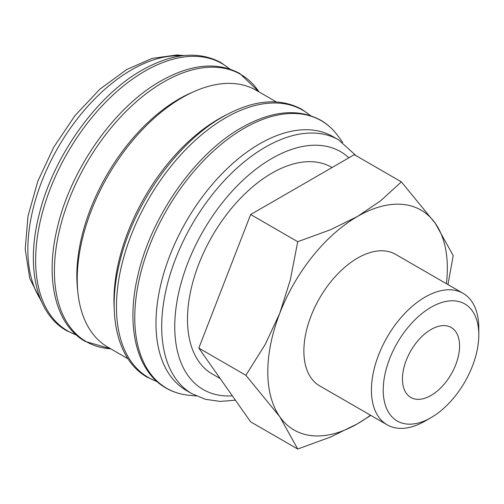 <?xml version="1.0" encoding="UTF-8"?>
<svg xmlns="http://www.w3.org/2000/svg" width="504" height="504" viewBox="0 0 504 504"><rect width="100%" height="100%" fill="white"/><g stroke="black" fill="none" stroke-linecap="round" stroke-linejoin="round"><path stroke-width="0.76" d="M356.202 155.78L338.631 139.892L332.917 136.59A146.576 84.628 120 0 0 219.971 175.858A146.576 84.628 120 0 0 155.988 323.373A146.576 84.628 120 0 0 186.341 390.468L192.056 393.769L205.412 399.307L220.122 401.417L235.425 400.189M342.676 142.462L338.36 136.427A154.507 89.202 120 0 0 336.092 133.447A154.507 89.202 120 0 0 244.024 128.363A154.507 89.202 120 0 0 134.77 317.596A154.507 89.202 120 0 0 185.207 394.789A154.507 89.202 120 0 0 188.924 395.268L196.308 395.98M276.299 101.903L256.252 90.329A148.308 85.623 120 0 0 141.97 130.064A148.308 85.623 120 0 0 77.232 279.317A148.308 85.623 120 0 0 107.95 347.206L127.991 358.779M226.277 114.887A148.308 85.623 120 0 0 113.954 300.516A148.308 85.623 120 0 0 114.219 308.971M192.66 92.194A144.27 83.292 120 0 0 76.822 275.783A144.27 83.292 120 0 0 77.767 291.205M447.968 284.596L453.203 255.597L435.311 223.354L401.373 181.862L380.564 200.863L357.563 216.411L330.63 229.692L297.719 241.706L290.336 279.815L279.821 313.129L265.369 344.169L245.889 375.291L279.821 416.789L297.719 449.026L330.63 437.012L357.563 423.732A126.958 73.3 120 0 0 370.478 415.201M446.405 283.689A126.958 73.3 120 0 0 447.338 268.241A126.958 73.3 120 0 0 435.311 223.354A126.958 73.3 120 0 0 357.563 216.411A126.958 73.3 120 0 0 279.821 313.129A126.958 73.3 120 0 0 267.794 371.902A126.958 73.3 120 0 0 279.821 416.789A126.958 73.3 120 0 0 357.563 423.732L370.799 415.384M463.075 293.315A75.928 43.835 120 0 0 404.567 313.658A75.928 43.835 120 0 0 371.423 390.065A75.928 43.835 120 0 0 387.148 424.822L319.599 385.825A75.928 43.835 -60 0 1 303.874 351.067A75.928 43.835 -60 0 1 337.019 274.661A75.928 43.835 -60 0 1 395.527 254.318L463.075 293.315A75.928 43.835 120 0 1 478.8 328.072L478.8 334.889A67.58 39.016 120 0 0 431.014 307.301A67.58 39.016 120 0 0 383.229 390.065A67.58 39.016 120 0 0 431.014 417.659A67.58 39.016 120 0 0 478.8 334.889M220.235 378.586L212.203 373.949A119.341 68.903 -60 0 1 187.488 319.316A119.341 68.903 -60 0 1 239.583 199.219A119.341 68.903 -60 0 1 331.544 167.246L332.041 167.536M459.579 345.99A40.396 23.323 -60 0 1 441.945 386.637A40.396 23.323 -60 0 1 410.817 397.461A40.396 23.323 -60 0 1 402.45 378.97A40.396 23.323 -60 0 1 420.084 338.316A40.396 23.323 -60 0 1 451.212 327.493A40.396 23.323 -60 0 1 459.579 345.99M387.148 424.822A75.928 43.835 120 0 0 425.111 421.06L431.014 417.659M297.719 449.026L250.646 421.854L198.815 348.113L250.646 214.534L354.306 154.684L401.373 181.862M250.646 214.534L297.719 241.706M198.815 348.113L245.889 375.291M338.631 139.892A146.576 84.628 120 0 0 265.343 147.149A146.576 84.628 120 0 0 161.696 326.668A146.576 84.628 120 0 0 192.056 393.769M348.888 157.815A137.346 79.298 120 0 0 271.87 158.458A137.346 79.298 120 0 0 174.756 326.668A137.346 79.298 120 0 0 232.369 395.848M310.369 115.586A154.331 89.107 120 0 0 225.572 117.854A154.331 89.107 120 0 0 116.443 306.873A154.331 89.107 120 0 0 156.883 381.44M54.419 271.064A154.331 89.107 120 0 0 110.741 348.825L85.189 341.397C55.396 324.74 44.724 278.983 57.336 227.776C70.755 169.174 114.528 106.961 160.782 81.012C191.022 63.958 217.375 61.463 239.841 73.527L259.062 91.955A154.331 89.107 120 0 0 163.548 82.045A154.331 89.107 120 0 0 54.419 271.064M229.572 68.941A154.331 89.107 120 0 0 144.78 71.209A154.331 89.107 120 0 0 35.645 260.228A154.331 89.107 120 0 0 76.085 334.795M181.396 55.85A146.576 84.628 120 0 0 131.5 69.88A146.576 84.628 120 0 0 27.859 249.398A146.576 84.628 120 0 0 40.654 299.615M336.092 133.447C331.651 127.991 326.498 123.562 320.639 120.172C298.173 108.108 271.82 110.603 241.58 127.657C195.325 153.607 151.553 215.819 138.127 274.422C125.515 325.628 136.187 371.385 165.98 388.042C171.851 391.425 178.258 393.674 185.207 394.789M310.703 115.7L301.864 109.337C279.399 97.272 253.046 99.767 222.806 116.821C176.551 142.771 132.785 204.983 119.36 263.586C106.747 314.792 117.419 360.549 147.212 377.206L157.147 381.679M229.912 69.054L221.073 62.685C198.607 50.62 172.255 53.122 142.015 70.176C95.76 96.125 51.988 158.332 38.562 216.934C25.95 268.141 36.622 313.904 66.415 330.561L76.35 335.034M183.891 55.547L176.879 54.974L152.258 58.363L126.888 69.42L99.836 89.202L74.932 115.712L53.764 147.168L37.75 181.427L27.997 216.197L25.2 249.203L29.723 278.41L41.643 301.928"/></g></svg>
